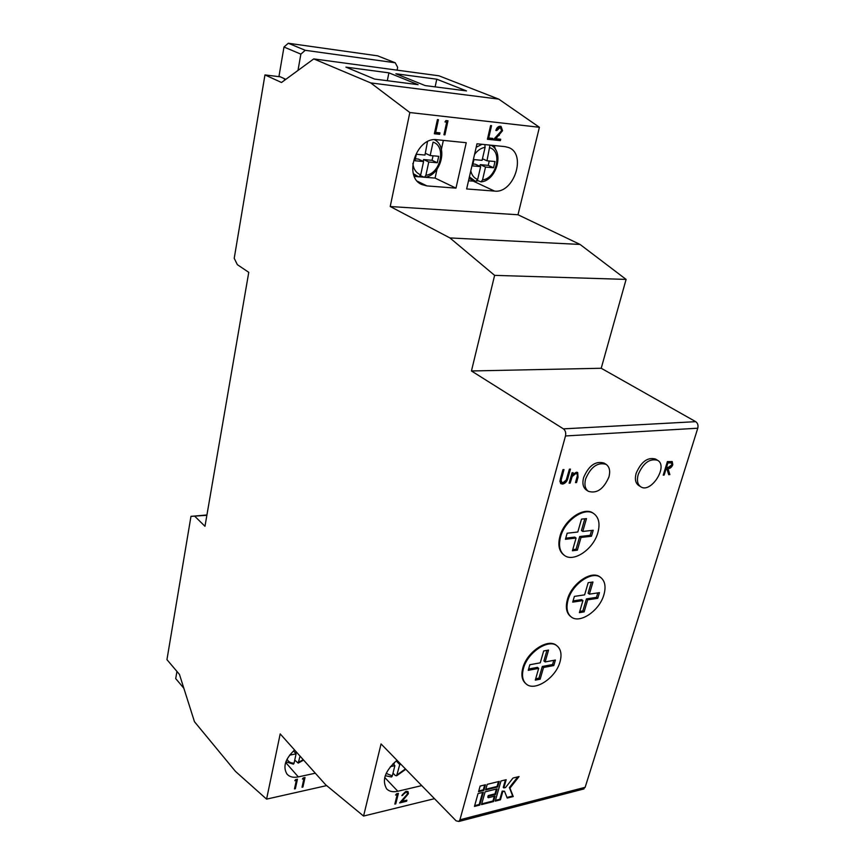 <?xml version="1.0" encoding="UTF-8"?>
<svg xmlns="http://www.w3.org/2000/svg" width="865" height="865" viewBox="0 0 865 865"><rect width="100%" height="100%" fill="white"/><g stroke="black" fill="none" stroke-linecap="round" stroke-linejoin="round"><path stroke-width="1.3" d="M395.597 795.065L396.484 793.832L398.408 793.378L395.759 803.866L394.829 804.093L397.197 794.676L395.597 795.065M397.013 760.292C385.076 770.78 381.638 780.317 386.677 788.912C389.315 791.54 393.024 792.318 397.824 791.259L421.72 785.604M206.876 515.302L190.97 516.351L166.945 659.649L179.444 674.386L194.474 721.724L235.464 771.396L266.582 799.13L280.195 733.898L325.662 784.782L363.57 816.052L381.054 743.932L456.093 820.82L458.85 821.48L459.921 819.804L565.494 435.96C566.099 432.835 565.418 430.478 563.418 428.867L471.447 370.966L601.218 368.263L626.098 279.406L580.058 244.438L517.994 214.758L539.403 127.285L498.705 99.107L438.912 75.796L313.746 58.907L281.493 82.499L264.96 74.92L280.292 76.823M363.57 816.052L434.489 798.687M405.782 792.383L401.847 795.595L406.096 791.291L408.053 791.626L408.421 793.67L402.095 801.325L406.874 800.168L406.604 801.239L399.608 802.936L407.469 793.973L407.242 792.664L405.307 791.886L402.301 794.87L402.776 795.378M390.364 766.649L394.873 765.644L392.31 775.927L391.531 776.997L385.249 775.71M471.447 370.966L494.618 275.362L449.93 237.94L390.223 206.519L409.837 112.537L370.717 82.91L313.746 58.907M370.717 82.91L498.705 99.107M395.878 73.774L425.169 85.581L466.484 90.912L436.771 79.202L395.878 73.774M388.893 72.844L418.109 84.673L374.599 79.072L345.903 67.124L388.893 72.844L387.315 80.705M300.036 756.096L298.209 763.103L294.738 760.108M315.314 773.202L298.306 776.9C293.397 777.895 289.645 776.975 287.029 774.153C282.66 766.931 285.18 758.886 294.587 749.998M302.404 779.041L303.193 777.938L305.01 777.538L302.923 787.031L302.036 787.237L303.918 778.705L302.404 779.041M266.582 799.13L326.656 785.604M294.814 780.706L295.614 779.603L297.441 779.203L295.365 788.718L294.478 788.923L296.338 780.371L294.814 780.706M412.832 163.485C413.578 169.313 416.206 173.087 420.714 174.827L423.58 161.528L414.94 160.76L416.325 154.251L424.975 155.051L427.472 141.676M470.787 170.859C471.825 175.271 474.117 178.158 477.653 179.498L480.637 166.61L472.506 165.885L473.944 159.582L482.086 160.339L485.103 147.32C481.059 147.991 477.534 150.38 474.539 154.478M468.516 180.796L474.842 181.228M476.907 181.023L478.075 180.774M495.613 149.786L494.218 145.536M414.357 176.417L418.206 176.73M419.449 176.828L423.558 177.163M424.823 177.26L435.084 178.093L437.009 169.324M443.356 140.389L441.388 149.386M455.974 188.138L466.235 142.703L436.966 139.741C416.476 136.432 402.982 176.871 421.742 184.515L426.91 185.91L455.974 188.138L435.084 178.093M505.052 146.628L476.983 143.795L466.646 188.948L494.531 191.089C513.788 193.749 526.947 154.219 508.728 147.569L505.052 146.628M183.845 688.259L175.714 678.593L176.936 671.435M264.96 74.92L234.22 258.3L237.334 264.647L248.763 272.334L204.973 526.298L194.841 516.329M285.061 79.677L285.169 79.029L278.984 76.228L283.99 47.024L300.869 54.138L305.237 50.3L395.229 62.777L397.673 67.34L397.111 70.151M297.993 70.433L300.869 54.138M395.229 62.777L377.594 55.825L288.294 43.25L305.237 50.3M288.294 43.25L283.99 47.024M285.245 79.764L284.38 79.364L285.093 79.45M560.023 661.801C561.947 654.686 561.017 649.431 557.211 646.036C548.864 638.197 527.434 652.329 523.422 668.58C521.627 675.479 522.525 680.582 526.104 683.891C534.505 692.032 555.849 677.965 560.023 661.801M535.684 678.787L538.949 678.16L540.16 679.187L535.305 680.128L538.668 668.385L528.245 670.332L529.834 664.742L540.268 662.828L543.674 650.956L548.551 650.091L545.134 661.93L555.395 660.049L553.784 665.563L543.534 667.477L542.312 666.461L552.562 664.558L553.784 660.341M540.16 679.187L543.534 667.477M603.921 594.677C606.106 586.762 605.035 581.031 600.721 577.496C592.201 570.327 572.165 584.037 568.024 600.105C566.002 607.792 567.018 613.371 571.095 616.832C579.658 624.292 599.618 610.679 603.921 594.677M574.371 596.396L584.61 594.871L588.2 582.675L592.979 581.994L589.379 594.158L599.445 592.644L597.747 598.31L587.692 599.845L584.135 611.879L579.377 612.636L582.923 600.58L572.706 602.137L574.371 596.396M556.887 645.798L556.584 645.539C548.237 637.7 526.817 651.821 522.806 668.061C521.022 674.96 521.919 680.063 525.498 683.372L525.812 683.62M663.228 475.144L667.402 461.596L672.235 461.629L672.797 464.71C671.673 467.349 670.072 468.668 667.996 468.679L669.867 474.582L668.721 474.68L666.839 468.765L666.082 468.83L664.158 475.069L663.228 475.144M560.531 478.367L562.931 469.684L563.991 469.598L561.126 480.118L561.763 482.292L563.072 482.616L566.261 479.999L569.397 469.187L570.446 469.1L568.024 477.75C567.289 481.189 565.515 483.286 562.726 484.076L560.92 483.708L559.904 481.373L560.531 478.367M606.17 464.408L604.116 463.099C595.661 460.634 588.816 465.467 583.605 477.599C582.145 483.384 583.042 487.503 586.297 489.958L588.319 491.298C596.774 493.893 603.651 489.114 608.928 476.983C610.463 471.09 609.544 466.895 606.17 464.408C597.704 461.942 590.86 466.786 585.627 478.929C584.167 484.724 585.064 488.844 588.319 491.298M500.997 780.976L495.245 801.12L500.424 799.811L502.77 791.637L504.49 791.205L507.214 798.081L513.248 796.546L509.961 788.134L519.054 776.565L512.999 778.046L505.549 787.518L503.83 787.939L506.187 779.711L500.997 780.976M481.513 804.612L493.515 801.563L495.094 796.027L488.347 797.725L488.801 796.103L495.559 794.416L497.137 788.848L485.114 791.832L481.513 804.612M485.633 789.961L497.667 786.988L499.256 781.398L487.211 784.339L485.633 789.961M478.042 793.583L474.463 806.407L479.761 805.066L483.351 792.264L478.042 793.583M478.561 791.713L483.87 790.394L485.449 784.771L480.129 786.069L478.561 791.713M459.921 819.804L585.151 787.312L697.774 428.218L565.494 435.96M657.627 460.321L655.562 459.066C647.68 456.936 641.214 461.661 636.164 473.242C634.618 479.026 635.44 483.092 638.63 485.427L640.662 486.725C650.74 493.991 668.623 466.235 657.627 460.321C649.745 458.201 643.279 462.926 638.208 474.528C636.662 480.324 637.483 484.389 640.662 486.725M569.138 483.167L572.057 472.744L573.095 472.668L572.565 474.55L576.371 472.225L577.69 472.506L578.036 477.242L576.544 482.54L575.506 482.627L577.431 475.393L576.901 473.728L575.83 473.523L572.176 476.518L570.176 483.081L569.138 483.167M593.606 513.496L593.282 513.269C584.113 506.079 564.056 519.854 559.904 536.441C557.752 544.939 559.017 551.07 563.666 554.833L563.991 555.06M600.386 577.269L600.072 577.031C591.552 569.851 571.516 583.561 567.386 599.629C565.364 607.306 566.391 612.885 570.457 616.345L570.781 616.583M487.417 139.287L490.596 125.555L491.547 125.652L488.693 137.989L492.747 138.411L492.423 139.806L487.417 139.287M434.349 133.761L437.42 119.608L438.425 119.716L435.668 132.421L439.961 132.875L439.647 134.313L434.349 133.761M409.837 112.537L539.403 127.285M390.223 206.519L517.994 214.758M444.988 121.943L445.951 120.559L448.005 120.786L444.924 134.864L443.929 134.756L446.697 122.127L444.988 121.943M499.97 127.685L496.791 130.572L495.85 130.474C496.672 127.706 498.175 126.312 500.338 126.279L501.084 126.463L502.554 130.702L495.807 138.735L500.684 139.243L500.359 140.638L493.234 139.892L501.592 130.702L500.489 127.815L499.408 127.447L496.24 130.345L496.791 130.572M190.97 516.351L206.93 514.978M563.418 428.867L695.709 421.666L601.218 368.263M494.618 275.362L626.098 279.406M449.93 237.94L580.058 244.438M585.151 787.312L582.934 789.194M695.709 421.666C697.741 423.147 698.433 425.331 697.774 428.218M437.841 119.651L435.127 132.183L435.668 132.421M439.388 132.81L439.647 134.313M439.106 134.075L434.392 133.588M447.432 120.722L444.383 134.626L444.924 134.864M445.097 121.781L446.697 122.127M490.952 125.587L488.141 137.751L488.693 137.989M492.163 138.346L492.423 139.806M491.871 139.579L487.46 139.114M500.803 126.366L502.554 130.702M502.003 130.474L495.267 138.497L495.807 138.735M500.089 139.179L500.359 140.638M499.808 140.4L493.396 139.741M500.197 127.717L499.408 127.447M296.922 779.311L295.365 788.718M295.268 780.079L296.338 780.371M304.491 777.657L302.923 787.031M302.858 778.413L303.918 778.705M478.767 790.956L483.308 789.842L484.67 784.966M483.308 789.842L483.87 790.394M474.68 805.65L479.199 804.504L482.573 792.459M479.199 804.504L479.761 805.066M485.838 789.215L497.094 786.447L498.478 781.592M497.094 786.447L497.667 786.988M488.347 797.725L487.774 797.173L488.238 795.551L494.985 793.865L496.359 789.042M494.985 793.865L495.559 794.416M488.238 795.551L488.801 796.103M481.729 803.866L492.953 801.012L494.315 796.222M492.953 801.012L493.515 801.563M503.83 787.939L503.257 787.399L505.409 779.895M506.966 797.454L512.675 796.005L509.388 787.593L517.821 776.867M509.388 787.593L509.961 788.134M512.675 796.005L513.248 796.546M495.461 800.374L499.862 799.26L502.197 791.097L504.49 791.205M502.197 791.097L502.77 791.637M499.862 799.26L500.424 799.811M563.18 469.663L560.455 479.664L561.126 480.118M560.455 479.664L561.45 482.032M569.624 469.165L567.354 477.307C566.618 480.735 564.845 482.843 562.055 483.621L562.726 484.076M562.055 483.621L560.585 483.438M572.273 472.733L571.895 474.107L572.565 474.55L571.495 476.064L572.176 476.518M577.323 472.333L577.366 476.799L575.874 482.097L576.544 482.54M576.512 473.566L575.83 473.523M575.149 473.079L572.76 474.334M571.495 476.064L569.505 482.638L570.176 483.081M671.856 461.456L672.797 464.71M672.116 464.3C670.991 466.938 669.391 468.257 667.304 468.257L667.996 468.679M667.304 468.257L669.867 474.582M669.186 474.161L668.58 474.215M666.082 468.83L666.839 468.765M665.401 468.408L663.477 474.647L664.158 475.069M671.089 462.786L667.218 462.505L665.823 467.024L666.515 467.435L668.407 467.305L671.867 464.786L671.489 462.926L667.899 462.916L666.515 467.435M667.218 462.505L667.899 462.916M560.552 536.916C558.412 545.404 559.666 551.535 564.315 555.308C573.527 562.834 593.541 549.156 597.877 532.613C600.202 523.866 598.894 517.562 593.941 513.724C584.772 506.533 564.715 520.319 560.552 536.916M576.068 538.041L572.414 550.778L577.366 550.162L581.031 537.457L591.476 536.235L593.217 530.267L582.761 531.445L586.47 518.6L581.496 519.13L577.798 532.007L567.148 533.218L565.429 539.284L576.068 538.041L574.76 537.111L565.753 538.16M579.734 611.414L582.869 610.917L586.427 598.894L596.472 597.369L597.812 592.893M589.379 594.158L588.103 593.206L591.346 582.221M573.052 600.926L581.658 599.618L582.923 600.58M596.472 597.369L597.747 598.31M586.427 598.894L587.692 599.845M582.869 610.917L584.135 611.879M545.134 661.93L543.912 660.925L546.939 650.372M528.623 669.002L537.457 667.369L538.668 668.385M538.949 678.16L542.312 666.461M552.562 664.558L553.784 665.563M572.738 549.643L576.058 549.232L579.712 536.538L590.157 535.327L591.584 530.45M582.761 531.445L581.442 530.526L584.827 518.773M581.031 537.457L579.712 536.538M576.058 549.232L577.366 550.162M590.157 535.327L591.476 536.235M423.18 161.344L423.558 159.549L432.068 160.317L437.29 162.75L428.77 161.993L425.894 175.249L424.445 177.314L420.455 175.649M437.29 162.75L438.696 156.316L430.175 155.538L433.073 142.13C446.654 146.217 440.49 173.897 425.894 175.249M479.848 166.253L480.216 164.653L488.228 165.377L493.547 167.767L485.525 167.053L482.54 179.898L481.07 181.888L477.318 180.428M493.547 167.767L495.007 161.528L486.984 160.793L489.904 145.45M472.939 163.993L475.339 164.209L480.637 166.61M488.228 165.377L489.244 160.998M484.843 144.617L485.103 147.32M485.525 167.053L480.216 164.653M477.653 179.498L475.642 181.499L469.414 176.871M486.984 160.793L482.454 158.771M415.351 158.814L418.379 159.084L423.58 161.528M432.068 160.317L433.041 155.797M430.175 155.538L425.353 153.3M428.77 161.993L423.558 159.549M420.714 174.827L418.768 176.903L413.405 173.703M289.548 755.188L296.089 753.837L294.089 763.157L293.408 764.163L285.882 761.784M296.165 751.771L295.798 753.502M293.495 750.928L296.089 753.837M435.127 86.868L436.771 79.202M393.002 773.137L395.251 775.473L396.635 775.764L399.76 764.552L400.917 764.292M393.002 763.719L394.873 765.644M396.202 760.897L399.76 764.552M393.845 764.584L394.386 762.422M397.77 793.529L395.294 803.369L395.759 803.866M396.138 794.319L397.197 794.676M407.804 791.421L408.421 793.67M407.945 793.173L406.907 795.184M406.236 800.32L406.604 801.239M406.128 800.741L400.387 802.125M406.95 792.448L405.307 791.886M386.179 773.375L392.31 775.927M298.717 762.184L303.237 759.686M417.449 181.261L426.91 185.91M473.371 181.185L494.531 191.089M498.737 135.135L499.289 135.373M560.931 477.761L561.601 478.215M567.354 477.307L568.024 477.75M577.366 476.799L578.036 477.242M570.554 478.875L571.224 479.318M669.164 462.353L669.856 462.764M476.193 147.255L482 144.304M482.54 179.898C496.337 178.547 502.716 151.732 490.001 147.807M285.655 762.465L298.306 776.9M287.061 759.124C288.305 761.816 290.64 763.168 294.089 763.157M384.72 777.484L397.824 791.259M397.197 774.813L405.436 768.92M500.489 127.815L499.938 127.588M561.763 482.292L561.093 481.837M576.901 473.728L576.22 473.285M671.489 462.926L670.808 462.505M593.941 513.724L593.282 513.269M564.315 555.308L563.666 554.833M557.211 646.036L556.584 645.539M526.104 683.891L525.498 683.372M600.721 577.496L600.072 577.031M571.095 616.832L570.457 616.345M458.85 821.48L584.005 788.912M418.768 176.903L413.686 174.622M475.642 181.499L469.035 178.547M481.07 181.888C496.705 180.644 504.576 151.505 490.855 145.19M424.445 177.314C440.674 176.103 448.611 146.736 434.5 139.697M298.209 763.103L303.604 760.097M396.635 775.764L405.804 769.288"/></g></svg>
